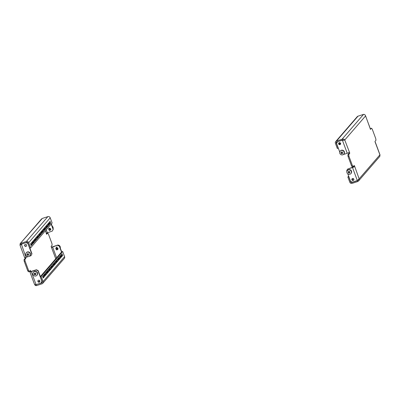 <?xml version="1.0" encoding="UTF-8"?>
<svg xmlns="http://www.w3.org/2000/svg" width="400" height="400" viewBox="0 0 400 400"><rect width="100%" height="100%" fill="white"/><g stroke="black" fill="none" stroke-linecap="round" stroke-linejoin="round"><path stroke-width="0.6" d="M339.815 142.67A1.05 0.275 72.1 0 0 340.135 143.68A1.05 0.275 72.1 0 0 340.525 144.115A1.05 0.275 72.1 0 0 340.55 144.105M353.825 179.19A1.05 1 40.9 0 1 353.655 180.185A1.05 1 40.9 0 1 351.9 179.81A1.05 1 40.9 0 1 352.07 178.815A1.05 1 40.9 0 1 353.825 179.19M353.74 180.075A1.05 1 40.9 0 1 352.17 178.715M340.57 143.345A1.05 1 40.9 0 1 340.4 144.345A1.05 1 40.9 0 1 338.645 143.97A1.05 1 40.9 0 1 338.815 142.97A1.05 1 40.9 0 1 340.57 143.345M340.485 144.23A1.05 1 40.9 0 1 338.915 142.875M337.58 141.655L342.41 140.235L344.76 139.99L349.63 152.705L349.715 153.375L348.705 154.545L348.91 156.155L348.055 156.435L347.85 154.82L348.855 153.655L348.65 152.715M353.18 166.635L352.32 166.91L351.57 165.935L352.425 165.655L353.18 166.635L354.205 165.455L354.5 165.875L359.14 178.855L357.33 180.57L352.325 182.19L350.565 181.31L347.81 173.87M353.73 166.825L354.585 166.55A1.865 0.28 -20.3 0 1 352.51 167.525L347.505 169.15L353.73 166.825L353.63 166.115M338.285 148.115L337.33 148.505L335.41 143.325A1.865 1.775 -139.1 0 1 335.715 141.55L357.225 116.68A1.865 1.775 40.9 0 1 357.995 116.175L336.485 141.045A1.865 1.775 -139.1 0 0 335.715 141.55M349.315 152.3A1.865 0.28 159.7 0 1 347.235 153.275L342.41 140.235L343.115 139.94M339.885 144.465L339.31 142.915L338.77 143.54M338.185 148.23L336.265 143.045L337.43 141.705M340.62 143.885A1.05 0.275 72.1 0 0 340.525 143.245M350.985 181.52L350.645 181.91L348.725 176.73L347.87 177.005L349.79 182.19A1.865 1.775 -139.1 0 0 352.14 183.36L357.7 181.56L357.38 180.695L351.82 182.5L352.16 182.105M357.995 116.175L363.56 114.37C364.515 114.28 365.175 114.81 365.54 115.97L344.76 139.99C344.15 139.115 343.245 138.865 342.045 139.24L342.365 140.105L336.805 141.905A0.93 0.89 -139.1 0 0 336.265 143.045M363.56 114.37L342.045 139.24L336.485 141.045M351.57 165.935L348.055 156.435M375.175 142.385A1.865 0.28 159.7 0 1 375.4 142.435A1.865 0.28 159.7 0 1 375.365 142.525L374.965 141.445L375.975 140.28L375.77 138.67L372.255 129.17L371.5 128.19L370.195 128.99M352.425 165.655L348.91 156.155M371.5 128.19L370.475 129.37L370.095 128.275A1.865 0.28 -20.3 0 0 370.13 128.185L365.44 115.615M347.505 169.15L346.7 170.86L346.92 171.46M337.405 141.855L336.605 143.565L339.735 152.03M347.235 153.275L343.295 154.55M370.095 128.275L365.53 115.75M379.97 154.93L379.86 156.325L358.61 180.89L359.14 178.855L379.92 154.835L375.32 142.54M343.905 140.27L342.365 140.105M357.72 180.3L358.065 180.05M357.7 181.56L358.59 180.91M347.85 154.82L348.705 154.545M350.645 181.91A0.93 0.89 -139.1 0 0 351.82 182.5M347.87 177.005L348.645 176.115M53.42 263.575A1.05 0.275 72.1 0 0 53.545 264.71A1.05 0.275 72.1 0 0 54.1 265.545A1.05 0.275 72.1 0 0 54.14 265.52A1.05 0.275 72.1 0 0 54.015 264.385A1.05 0.275 72.1 0 0 53.455 263.55A1.05 0.275 72.1 0 0 53.42 263.575M51.13 266.225A1.05 0.275 72.1 0 0 51.255 267.355A1.05 0.275 72.1 0 0 51.81 268.19A1.05 0.275 72.1 0 0 51.85 268.165A1.05 0.275 72.1 0 0 51.72 267.035A1.05 0.275 72.1 0 0 51.165 266.2A1.05 0.275 72.1 0 0 51.13 266.225M58 258.28A1.05 0.275 72.1 0 0 58.125 259.415A1.05 0.275 72.1 0 0 58.685 260.25A1.05 0.275 72.1 0 0 58.72 260.225A1.05 0.275 72.1 0 0 58.595 259.09A1.05 0.275 72.1 0 0 58.04 258.255A1.05 0.275 72.1 0 0 58 258.28M55.71 260.93A1.05 0.275 72.1 0 0 55.835 262.06A1.05 0.275 72.1 0 0 56.395 262.895A1.05 0.275 72.1 0 0 56.43 262.87A1.05 0.275 72.1 0 0 56.305 261.74A1.05 0.275 72.1 0 0 55.745 260.905A1.05 0.275 72.1 0 0 55.71 260.93M48.84 268.87A1.05 0.275 72.1 0 0 48.965 270.005A1.05 0.275 72.1 0 0 49.52 270.84A1.05 0.275 72.1 0 0 49.56 270.815A1.05 0.275 72.1 0 0 49.43 269.68A1.05 0.275 72.1 0 0 48.875 268.845A1.05 0.275 72.1 0 0 48.84 268.87M46.55 271.52A1.05 0.275 72.1 0 0 46.675 272.655A1.05 0.275 72.1 0 0 47.23 273.49A1.05 0.275 72.1 0 0 47.265 273.465A1.05 0.275 72.1 0 0 47.14 272.33A1.05 0.275 72.1 0 0 46.585 271.495A1.05 0.275 72.1 0 0 46.55 271.52M41.44 231.19A1.05 0.275 72.1 0 0 41.565 232.32A1.05 0.275 72.1 0 0 42.12 233.155A1.05 0.275 72.1 0 0 42.16 233.13A1.05 0.275 72.1 0 0 42.03 232A1.05 0.275 72.1 0 0 41.475 231.165A1.05 0.275 72.1 0 0 41.44 231.19M39.15 233.835A1.05 0.275 72.1 0 0 39.275 234.97A1.05 0.275 72.1 0 0 39.83 235.805A1.05 0.275 72.1 0 0 39.87 235.78A1.05 0.275 72.1 0 0 39.74 234.645A1.05 0.275 72.1 0 0 39.185 233.81A1.05 0.275 72.1 0 0 39.15 233.835M46.02 225.895A1.05 0.275 72.1 0 0 46.145 227.025A1.05 0.275 72.1 0 0 46.705 227.86A1.05 0.275 72.1 0 0 46.74 227.835A1.05 0.275 72.1 0 0 46.615 226.705A1.05 0.275 72.1 0 0 46.055 225.865A1.05 0.275 72.1 0 0 46.02 225.895M43.73 228.54A1.05 0.275 72.1 0 0 43.855 229.675A1.05 0.275 72.1 0 0 44.41 230.51A1.05 0.275 72.1 0 0 44.45 230.485A1.05 0.275 72.1 0 0 44.325 229.35A1.05 0.275 72.1 0 0 43.765 228.515A1.05 0.275 72.1 0 0 43.73 228.54M36.86 236.485A1.05 0.275 72.1 0 0 36.985 237.62A1.05 0.275 72.1 0 0 37.54 238.455A1.05 0.275 72.1 0 0 37.575 238.425A1.05 0.275 72.1 0 0 37.45 237.295A1.05 0.275 72.1 0 0 36.895 236.46A1.05 0.275 72.1 0 0 36.86 236.485M34.57 239.13A1.05 0.275 72.1 0 0 34.695 240.265A1.05 0.275 72.1 0 0 35.25 241.1A1.05 0.275 72.1 0 0 35.285 241.075A1.05 0.275 72.1 0 0 35.16 239.94A1.05 0.275 72.1 0 0 34.605 239.105A1.05 0.275 72.1 0 0 34.57 239.13M44.975 276.11A1.05 0.275 -107.9 0 1 44.94 276.135A1.05 0.275 -107.9 0 1 44.385 275.3A1.05 0.275 -107.9 0 1 44.26 274.17A1.05 0.275 -107.9 0 1 44.295 274.14A1.05 0.275 -107.9 0 1 44.85 274.975A1.05 0.275 -107.9 0 1 44.975 276.11M32.995 243.725A1.05 0.275 -107.9 0 1 32.96 243.75A1.05 0.275 -107.9 0 1 32.405 242.915A1.05 0.275 -107.9 0 1 32.275 241.78A1.05 0.275 -107.9 0 1 32.315 241.755A1.05 0.275 -107.9 0 1 32.87 242.59A1.05 0.275 -107.9 0 1 32.995 243.725M60.29 255.63A1.05 0.275 72.1 0 0 60.415 256.765A1.05 0.275 72.1 0 0 60.975 257.6A1.05 0.275 72.1 0 0 61.01 257.575A1.05 0.275 72.1 0 0 60.885 256.44A1.05 0.275 72.1 0 0 60.33 255.605A1.05 0.275 72.1 0 0 60.29 255.63M48.31 223.245A1.05 0.275 72.1 0 0 48.435 224.38A1.05 0.275 72.1 0 0 48.995 225.215A1.05 0.275 72.1 0 0 49.03 225.19A1.05 0.275 72.1 0 0 48.905 224.055A1.05 0.275 72.1 0 0 48.35 223.22A1.05 0.275 72.1 0 0 48.31 223.245M24.66 245.68A1.05 1 40.9 0 1 24.83 244.685A1.05 1 40.9 0 1 26.585 245.055A1.05 1 40.9 0 1 26.415 246.055A1.05 1 40.9 0 1 24.66 245.68M26.5 245.94A1.05 1 40.9 0 1 24.93 244.585M37.92 281.525A1.05 1 40.9 0 1 38.09 280.525A1.05 1 40.9 0 1 39.845 280.9A1.05 1 40.9 0 1 39.675 281.895A1.05 1 40.9 0 1 37.92 281.525M39.755 281.785A1.05 1 40.9 0 1 38.185 280.425M25.725 257.42L25.89 258.275L24.88 259.44L25.085 261.055L28.6 270.555L29.355 271.53L30.385 270.355L30.76 271.445L29.905 271.725L29.805 271.01M25.89 258.275L25.035 258.555L24.825 257.615M52.38 267.395L53.525 266.075L52.885 264.345L51.74 265.67L52.38 267.395M50.09 270.045L51.235 268.72L50.595 266.995L49.45 268.32L50.09 270.045M56.96 262.1L58.105 260.775L57.47 259.05L56.325 260.375L56.96 262.1M54.67 264.75L55.815 263.425L55.18 261.7L54.03 263.02L54.67 264.75M47.8 272.695L48.945 271.37L48.305 269.64L47.16 270.965L47.8 272.695M45.51 275.34L46.655 274.015L46.015 272.29L44.87 273.615L45.51 275.34M59.255 259.455L60.4 258.13L59.76 256.4L58.615 257.725L59.255 259.455M64.59 256.675L62.67 251.495L41.16 276.365L43.075 281.545A1.865 1.775 -139.1 0 1 42.775 283.32L64.285 258.45A1.865 1.775 40.9 0 0 64.59 256.675L43.075 281.545M61.545 256.805L62.69 255.48L62.05 253.755L60.905 255.08L61.545 256.805M43.725 274.935L44.365 276.665L43.22 277.99L42.58 276.26L43.725 274.935M52.195 266.9L52.67 266.35L52.215 265.12M49.905 269.545L50.38 269L49.925 267.77M56.78 261.605L57.25 261.055L56.795 259.825M54.485 264.25L54.96 263.7L54.505 262.475M47.615 272.195L48.09 271.645L47.635 270.415M45.325 274.84L45.8 274.295L45.345 273.065M59.07 258.955L59.54 258.405L59.09 257.18M43.055 275.715L43.51 276.94L43.035 277.49M62.67 251.495L61.815 251.77L40.305 276.64L42.22 281.82A0.93 0.89 -139.1 0 1 41.685 282.965L36.295 284.565M61.36 256.305L61.835 255.76L61.38 254.53M30.615 247.86L28.7 242.68A1.865 1.775 -139.1 0 0 26.35 241.505L20.79 243.31L21.105 244.17L26.67 242.37A0.93 0.89 -139.1 0 1 27.845 242.955L29.76 248.14L30.615 247.86L52.13 222.995L50.21 217.81A1.865 1.775 40.9 0 0 47.86 216.64L42.3 218.44L41.41 219.09L20.15 243.665L20.015 245.045M42 281.23L41.08 283.015L36.075 284.635C34.965 284.7 34.43 284.5 34.46 284.03C34.825 285.19 35.485 285.72 36.44 285.63L42.005 283.825A1.865 1.775 -139.1 0 0 42.775 283.32M30.985 255.72L31.97 253.8L30.985 255.72L29.31 256.265M28.165 256.635L25.98 257.345A1.865 0.28 159.7 0 1 24.6 257.565L20 245.135L21.155 244.3L26.335 242.48M52.315 231.065L53.3 229.14L52.315 231.065L46.27 233.175L46.65 234.27L47.68 233.09L48.43 234.065L51.945 243.565L52.15 245.18L51.145 246.345L51.52 247.44L57.77 245.105L59.53 245.985L59.35 246.195L57.585 245.315M25.085 261.055L24.23 261.33L27.745 270.83L28.6 270.555M24.23 261.33L24.025 259.72L24.88 259.44M25.035 258.555L24.025 259.72M46.37 233.885L47.68 233.09M29.355 271.53L28.5 271.81L27.745 270.83M21.325 244.105L20.675 244.615M30.785 271.515L36.44 269.76L38.2 270.64L38.02 270.85L36.255 269.97L36.44 269.76M29.905 271.725A1.865 0.28 -20.3 0 0 29.87 271.815A1.865 0.28 -20.3 0 0 31.25 271.595L36.255 269.97M31.97 253.8L29.865 248.105M28.025 243.445L26.16 242.68M31.79 254.01L27.925 243.56M41.08 283.015L41.885 281.3L38.02 270.85M40.385 276.545L38.2 270.64M26.35 242.475L27.96 243.275M51.35 247.285A1.865 0.28 159.7 0 1 52.765 246.725L57.77 245.105M61.715 251.885L59.53 245.985M61.53 252.1L59.35 246.195M53.3 229.14L51.355 223.885M53.12 229.355L51.175 224.095M36.44 285.63L35.77 284.645M56.885 260.06L56.625 260.025M20.94 244.89L21.105 244.17L20.845 244.285M42.3 218.44L20.14 243.675M21.34 244.09L25.98 257.345M41.16 276.365L40.305 276.64M43.195 229.31L42.05 230.635L42.69 232.36L43.835 231.04L43.195 229.31M40.905 231.96L39.76 233.28L40.4 235.01L41.545 233.685L40.905 231.96M47.78 224.015L46.635 225.34L47.27 227.065L48.415 225.74L47.78 224.015M45.49 226.665L44.345 227.985L44.98 229.715L46.125 228.39L45.49 226.665M34.035 239.9L32.89 241.225L33.53 242.955L34.675 241.63L34.035 239.9M38.615 234.605L37.47 235.93L38.11 237.66L39.255 236.335L38.615 234.605M36.325 237.255L35.18 238.58L35.82 240.305L36.965 238.98L36.325 237.255M31.24 245.6L30.6 243.875L31.745 242.55L32.385 244.275L31.24 245.6M50.07 221.365L48.925 222.69L49.565 224.42L50.71 223.095L50.07 221.365M42.505 231.865L42.98 231.315L42.525 230.085M40.215 234.51L40.69 233.965L40.235 232.735M47.09 226.565L47.56 226.02L47.105 224.79M44.795 229.215L45.27 228.665L44.815 227.44M33.345 242.455L33.82 241.905L33.365 240.68M37.925 237.16L38.4 236.61L37.945 235.38M35.635 239.805L36.11 239.26L35.655 238.03M31.075 243.325L31.53 244.555L31.055 245.105M49.38 223.92L49.85 223.37L49.4 222.14M49.85 223.37L50.71 223.095M61.835 255.76L62.69 255.48M31.53 244.555L32.385 244.275M43.51 276.94L44.365 276.665M36.11 239.26L36.965 238.98M38.4 236.61L39.255 236.335M33.82 241.905L34.675 241.63M45.27 228.665L46.125 228.39M47.56 226.02L48.415 225.74M40.69 233.965L41.545 233.685M42.98 231.315L43.835 231.04M59.54 258.405L60.4 258.13M45.8 274.295L46.655 274.015M48.09 271.645L48.945 271.37M54.96 263.7L55.815 263.425M57.25 261.055L58.105 260.775M50.38 269L51.235 268.72M52.67 266.35L53.525 266.075M340.915 152.95L341.17 152.655L342.07 153.435L341.58 153.675A4.745 1.235 -107.9 0 1 341.445 153.35L341.34 153.26A4.745 1.235 -170.3 0 1 341 153.175L341.155 152.565A4.745 1.235 -107.9 0 1 341.04 152.22L341.19 152.045A4.745 1.235 9.7 0 0 341.535 152.13L342.13 151.865A4.745 1.235 72.1 0 0 342.245 152.215L342.35 152.305A4.745 1.235 9.7 0 0 342.71 152.37L342.535 153A4.745 1.235 72.1 0 0 342.67 153.325L342.52 153.5A4.745 1.235 -170.3 0 1 342.16 153.435L341.815 153.725M343.715 154.18L343.945 153.915A2.33 2.22 -139.1 0 0 341.385 150.235A2.33 2.22 -139.1 0 0 340.42 150.87L340.195 151.135A2.33 2.22 -139.1 0 0 342.755 154.815A2.33 2.22 -139.1 0 0 343.815 151.43A2.33 2.22 -139.1 0 0 340.195 151.135M341.355 152.085L341.135 152.7M341.66 152.09L341.895 151.815M342.03 153.475L342.605 153.17M348.105 172.385L348.36 172.09L349.255 172.865L348.77 173.11A4.745 1.235 -107.9 0 1 348.635 172.785L348.53 172.695A4.745 1.235 -170.3 0 1 348.185 172.605L348.345 172A4.745 1.235 -107.9 0 1 348.23 171.65L348.38 171.475A4.745 1.235 9.7 0 0 348.72 171.56L349.32 171.3A4.745 1.235 72.1 0 0 349.435 171.645L349.54 171.735A4.745 1.235 9.7 0 0 349.9 171.8L349.725 172.43A4.745 1.235 72.1 0 0 349.86 172.755L349.71 172.93A4.745 1.235 -170.3 0 1 349.35 172.865L349 173.16M350.905 173.615L351.135 173.35A2.33 2.22 -139.1 0 0 348.575 169.665A2.33 2.22 -139.1 0 0 347.61 170.3L347.38 170.565A2.33 2.22 -139.1 0 0 349.94 174.25A2.33 2.22 -139.1 0 0 351 170.86A2.33 2.22 -139.1 0 0 347.38 170.565M348.545 171.52L348.32 172.13M348.85 171.52L349.085 171.25M349.22 172.91L349.795 172.6M49.435 230.42L50.445 229.275L48.88 228.735L49.435 230.42M49.575 230.48L50.695 229.88L50.815 229.3L50.555 228.605L49.335 228.125L48.605 228.83L49.13 230.25L49.575 230.48M52.19 226.13A2.33 2.22 40.9 0 1 53.08 228.54M52.495 226.955A2.33 2.22 40.9 0 1 52.9 228.055M56.62 249.85L57.635 248.705L56.07 248.165L56.62 249.85M56.765 249.915L57.88 249.315L58 248.735L57.745 248.035L56.525 247.56L55.79 248.265L56.32 249.685L56.765 249.915M56.705 245.45A2.33 2.22 40.9 0 1 60.265 247.97M58.59 245.51A2.33 2.22 40.9 0 1 58.935 245.685M59.68 246.385A2.33 2.22 40.9 0 1 60.09 247.49M28.835 254.17L28.55 254.71A4.745 1.235 72.1 0 0 28.685 255.035L28.535 255.21A4.745 1.235 -170.3 0 1 28.175 255.145L27.595 255.39A4.745 1.235 -107.9 0 1 27.46 255.065L27.355 254.97A4.745 1.235 -170.3 0 1 27.015 254.885L27.17 254.275A4.745 1.235 -107.9 0 1 27.055 253.93L27.205 253.755A4.745 1.235 9.7 0 0 27.55 253.84L28.145 253.575A4.745 1.235 72.1 0 0 28.26 253.925L28.37 254.015A4.745 1.235 9.7 0 0 28.73 254.08L28.835 254.17M29.73 255.89L29.96 255.625A2.33 2.22 -139.1 0 0 27.4 251.945A2.33 2.22 -139.1 0 0 26.44 252.58L26.21 252.845A2.33 2.22 -139.1 0 0 28.77 256.525A2.33 2.22 -139.1 0 0 29.83 253.14A2.33 2.22 -139.1 0 0 26.21 252.845M28.045 255.185L28.62 254.88M27.37 253.795L27.185 254.365L28.085 255.145L27.83 255.44M27.41 254.105L27.15 254.41M26.93 254.66L27.185 254.365M36.025 273.6L35.74 274.14A4.745 1.235 72.1 0 0 35.875 274.47L35.725 274.64A4.745 1.235 -170.3 0 1 35.365 274.58L34.785 274.82A4.745 1.235 -107.9 0 1 34.65 274.495L34.545 274.405A4.745 1.235 -170.3 0 1 34.2 274.32L34.36 273.71A4.745 1.235 -107.9 0 1 34.245 273.365L34.395 273.19A4.745 1.235 9.7 0 0 34.735 273.275L35.335 273.01A4.745 1.235 72.1 0 0 35.45 273.355L35.555 273.45A4.745 1.235 9.7 0 0 35.915 273.51L36.025 273.6M36.92 275.325L37.15 275.06A2.33 2.22 -139.1 0 0 34.59 271.375A2.33 2.22 -139.1 0 0 33.625 272.015L33.395 272.275A2.33 2.22 -139.1 0 0 35.955 275.96A2.33 2.22 -139.1 0 0 37.015 272.575A2.33 2.22 -139.1 0 0 33.395 272.275M35.235 274.62L35.81 274.31M34.56 273.23L34.375 273.8L35.27 274.575L35.02 274.87M34.6 273.54L34.335 273.845M34.12 274.095L34.375 273.8M352.51 167.525L357.33 180.57M348.855 153.655L349.715 153.375M353.44 178.68L352.32 179.975M26.35 241.505L47.86 216.64M42.265 282.29L41.685 282.965M38.61 281.89L39.7 280.63M42.85 276.99L43.325 276.44M45.14 274.34L45.615 273.795M47.43 271.695L47.905 271.145M49.72 269.045L50.195 268.495M52.01 266.395L52.485 265.85M54.3 263.75L54.775 263.2M56.59 261.1L57.065 260.555M55.745 258.79L51.495 247.44M46.27 233.175L45.385 230.785M44.805 229.21L44.35 227.98M36.075 284.635L31.25 271.595M56.6 257.8L52.58 246.935M47.31 232.685L46.24 229.8M28.7 242.68L50.21 217.81M341.155 152.565L341.42 152.26M342.425 153.13L342.16 153.435M341.71 153.045L341.445 153.35M341.58 153.675L341.835 153.385M341.34 153.26L341.605 152.955M341.255 152.88L341 153.175M348.345 172L348.61 171.695M349.61 172.56L349.35 172.865M348.9 172.48L348.635 172.785M348.77 173.11L349.025 172.815M348.53 172.695L348.795 172.385M348.44 172.315L348.185 172.605M49.855 230.405L49.49 230.38M50.555 228.605L50.365 229.05M50.815 229.3L50.445 229.275M57.045 249.84L56.68 249.81M57.745 248.035L57.55 248.48M58 248.735L57.635 248.705M28.44 254.84L28.175 255.145M27.725 254.76L27.46 255.065M27.595 255.39L27.85 255.095M27.355 254.97L27.62 254.665M27.27 254.59L27.015 254.885M27.17 254.275L27.435 253.97M35.625 274.275L35.365 274.58M34.915 274.19L34.65 274.495M34.785 274.82L35.04 274.525M34.545 274.405L34.81 274.1M34.455 274.025L34.2 274.32M34.36 273.71L34.625 273.405M375.4 142.435L380 154.865M343.165 140.105L343.99 140.07M29.87 271.815L34.47 284.25M55.905 248.04L56.935 246.845"/></g></svg>
